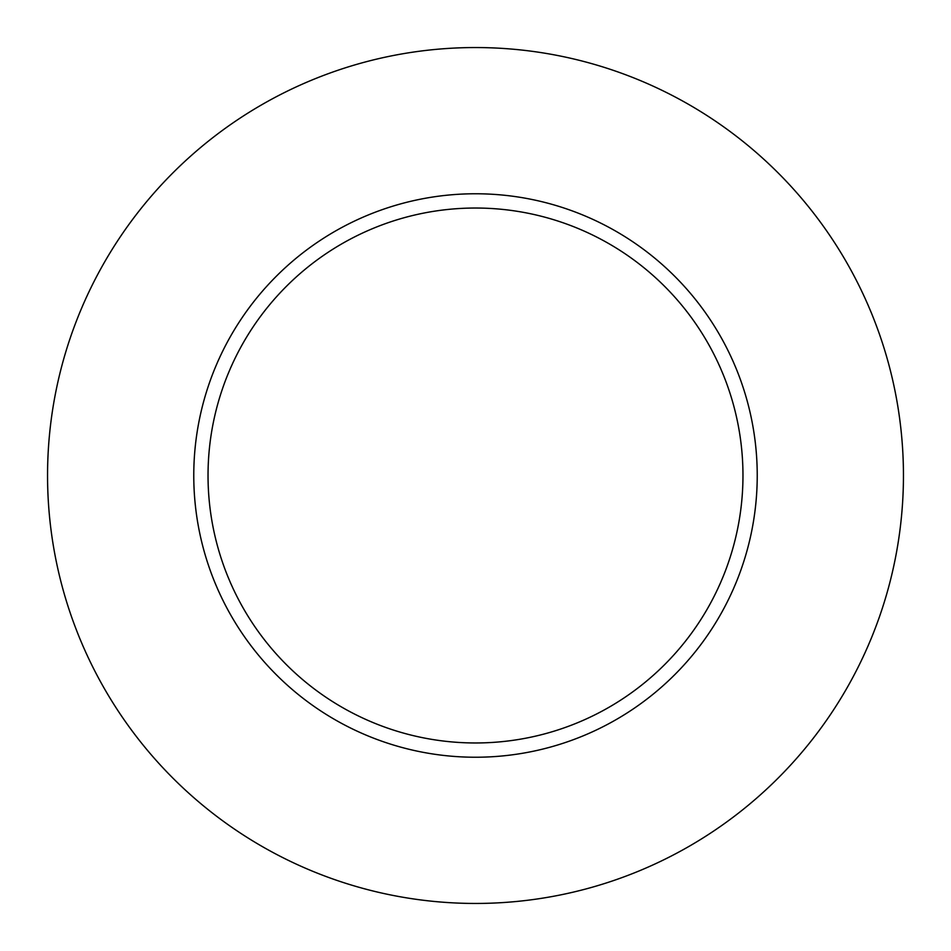<?xml version="1.0" encoding="UTF-8"?>
<svg xmlns="http://www.w3.org/2000/svg" width="951" height="951" viewBox="0 0 951 951"><rect width="100%" height="100%" fill="white"/><g stroke="black" fill="none" stroke-linecap="round" stroke-linejoin="round"><path stroke-width="1.43" d="M742.969 475.5A267.469 267.469 0 0 0 475.5 208.031A267.469 267.469 0 0 0 208.031 475.5A267.469 267.469 0 0 0 475.5 742.969A267.469 267.469 0 0 0 742.969 475.5M903.45 475.5A427.95 427.95 0 0 0 475.5 47.55A427.95 427.95 0 0 0 47.55 475.5A427.95 427.95 0 0 0 475.5 903.45A427.95 427.95 0 0 0 903.45 475.5M757.234 475.5A281.734 281.734 0 0 1 475.5 757.234A281.734 281.734 0 0 1 193.766 475.5A281.734 281.734 0 0 1 475.5 193.766A281.734 281.734 0 0 1 757.234 475.5"/></g></svg>
